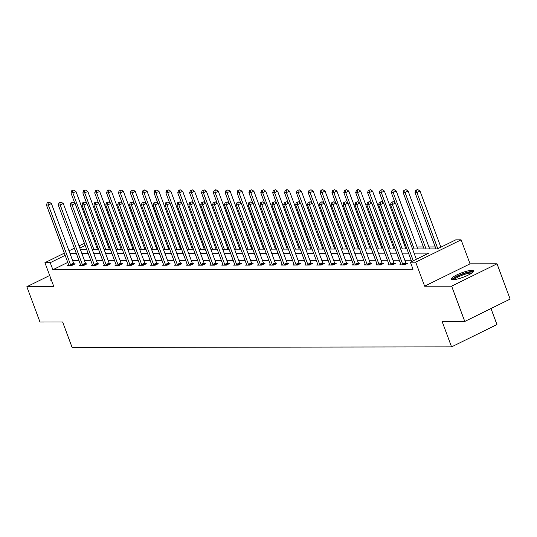 <?xml version="1.0" encoding="UTF-8"?>
<svg xmlns="http://www.w3.org/2000/svg" width="537" height="537" viewBox="0 0 537 537"><rect width="100%" height="100%" fill="white"/><g stroke="black" fill="none" stroke-linecap="round" stroke-linejoin="round"><path stroke-width="0.81" d="M472.11 270.279A11.975 2.329 -20.4 0 0 459.075 273.87A11.975 2.329 -20.4 0 0 451.322 279.166A11.975 2.329 -20.4 0 0 452.98 279.703A11.975 2.329 -20.4 0 0 466.015 276.112A11.975 2.329 -20.4 0 0 473.775 270.816A11.975 2.329 -20.4 0 0 472.11 270.279M50.773 278.428A11.975 2.329 -20.4 0 0 50.102 279.71A11.975 2.329 -20.4 0 0 51.451 280.24M412.503 248.94L437.38 248.906L455.779 239.844L461.102 239.838L415.719 262.184L410.396 262.19L428.794 253.128L414.067 253.149M470.029 263.842L424.646 286.181L451.644 286.147L464.774 321.448L510.15 299.102L497.02 263.801L470.029 263.842L461.102 239.838M490.986 308.54L496.94 324.549L451.563 346.889L72.092 347.405L62.641 321.992L39.98 322.025L26.85 286.724L53.848 286.691L44.92 262.687L64.326 253.128M94.116 240.334L95.177 240.334M441.394 246.926L440.776 246.926M435.252 246.939L428.915 246.946M423.384 246.953L417.048 246.96M406.247 246.973L405.187 246.98M394.38 246.993L393.326 246.993M382.519 247.007L381.458 247.007M370.658 247.027L369.597 247.027M358.79 247.04L357.736 247.04M346.929 247.054L345.868 247.06M335.068 247.074L334.007 247.074M323.2 247.087L322.146 247.087M311.339 247.107L310.279 247.107M299.478 247.121L298.418 247.121M287.61 247.134L286.557 247.141M275.75 247.154L274.689 247.154M263.889 247.168L262.828 247.168M252.021 247.188L250.967 247.188M240.16 247.201L239.099 247.201M228.299 247.215L227.238 247.221M216.431 247.235L215.377 247.235M204.57 247.248L203.51 247.255M192.709 247.268L191.649 247.268M180.841 247.282L179.788 247.282M168.98 247.302L167.92 247.302M157.119 247.315L156.059 247.315M145.252 247.329L144.198 247.335M133.391 247.349L132.33 247.349M121.53 247.362L120.469 247.362M109.662 247.382L108.608 247.382M451.644 286.147L497.02 263.801M49.679 275.481L26.85 286.724M97.868 247.584L96.975 248.02M67.776 262.398L52.868 269.735L413.027 269.245L410.396 262.19M411.167 260.217L404.831 260.223M399.306 260.23L392.97 260.244M387.446 260.25L381.109 260.257M375.578 260.264L369.241 260.277M363.717 260.284L357.38 260.291M351.856 260.297L345.519 260.304M339.988 260.317L333.652 260.324M328.127 260.331L321.791 260.338M316.266 260.344L309.93 260.358M304.398 260.364L298.062 260.371M292.537 260.378L286.201 260.385M280.676 260.398L274.34 260.405M268.809 260.411L262.472 260.418M256.948 260.425L250.611 260.438M245.087 260.445L238.75 260.452M233.219 260.458L226.882 260.465M221.358 260.479L215.022 260.485M209.497 260.492L203.161 260.499M197.629 260.505L191.293 260.519M185.768 260.526L179.432 260.532M173.907 260.539L167.571 260.546M162.04 260.559L155.703 260.566M150.179 260.573L143.842 260.579M138.318 260.586L131.981 260.599M126.45 260.606L120.113 260.613M114.589 260.62L108.252 260.626M102.728 260.64L96.391 260.646M90.86 260.653L84.524 260.66M78.999 260.667L72.663 260.68M68.662 264.801L67.541 265.352L72.106 265.345L75.167 263.835L73.938 263.835M80.523 264.781L79.402 265.338L83.967 265.332L87.034 263.821L85.799 263.821M92.384 264.768L91.263 265.318L95.828 265.312L98.895 263.801L97.667 263.808M104.252 264.754L103.131 265.305L107.695 265.298L110.756 263.788L109.528 263.788M116.113 264.734L114.992 265.285L119.556 265.278L122.624 263.774L121.389 263.774M127.974 264.721L126.853 265.271L131.417 265.265L134.485 263.754L133.257 263.754M139.842 264.701L138.721 265.258L143.285 265.251L146.346 263.741L145.118 263.741M151.703 264.687L150.582 265.238L155.146 265.231L158.214 263.721L156.979 263.727M163.563 264.674L162.442 265.224L167.007 265.218L170.075 263.707L168.846 263.707M175.431 264.654L174.31 265.204L178.875 265.197L181.936 263.694L180.707 263.694M187.292 264.64L186.171 265.191L190.736 265.184L193.803 263.674L192.568 263.674M199.153 264.62L198.032 265.177L202.597 265.171L205.664 263.66L204.436 263.66M211.021 264.607L209.9 265.157L214.464 265.15L217.525 263.64L216.297 263.647M222.882 264.593L221.761 265.144L226.325 265.137L229.393 263.627L228.158 263.627M234.743 264.573L233.622 265.124L238.186 265.117L241.254 263.613L240.026 263.613M246.611 264.56L245.49 265.11L250.054 265.103L253.115 263.593L251.887 263.593M258.472 264.54L257.351 265.097L261.915 265.09L264.983 263.58L263.748 263.58M270.333 264.526L269.212 265.077L273.776 265.07L276.844 263.56L275.615 263.566M282.2 264.513L281.079 265.063L285.644 265.056L288.705 263.546L287.476 263.546M294.061 264.493L292.94 265.043L297.505 265.036L300.572 263.526L299.337 263.533M305.922 264.479L304.801 265.03L309.366 265.023L312.433 263.513L311.205 263.513M317.79 264.459L316.669 265.016L321.233 265.01L324.294 263.499L323.066 263.499M329.651 264.446L328.53 264.996L333.094 264.989L336.162 263.479L334.927 263.486M341.512 264.432L340.391 264.983L344.955 264.976L348.023 263.466L346.795 263.466M353.38 264.412L352.259 264.963L356.816 264.956L359.884 263.445L358.656 263.452M365.241 264.399L364.12 264.949L368.684 264.942L371.752 263.432L370.517 263.432M377.102 264.379L375.981 264.929L380.545 264.929L383.613 263.419L382.384 263.419M388.969 264.365L387.848 264.916L392.406 264.909L395.474 263.399L394.245 263.405M400.83 264.352L399.709 264.902L404.274 264.895L407.341 263.385L406.106 263.385M424.646 286.181L415.719 262.184M52.868 269.735L50.243 262.68L44.92 262.687M464.774 321.448L442.112 321.475L451.563 346.889M80.335 249.39L86.672 249.383M92.196 249.376L98.533 249.363M104.057 249.356L110.394 249.349M115.925 249.343L122.261 249.329M127.786 249.322L134.122 249.316M139.647 249.309L145.983 249.302M151.515 249.289L157.851 249.282M163.376 249.275L169.712 249.269M175.237 249.262L181.573 249.249M187.104 249.242L193.441 249.235M198.965 249.228L205.302 249.222M210.826 249.208L217.163 249.202M222.694 249.195L229.03 249.188M234.555 249.181L240.891 249.168M246.416 249.161L252.752 249.155M258.284 249.148L264.62 249.141M270.145 249.128L276.481 249.121M282.006 249.114L288.342 249.108M293.873 249.101L300.21 249.087M305.734 249.081L312.071 249.074M317.595 249.067L323.932 249.061M329.463 249.047L335.8 249.04M341.324 249.034L347.661 249.027M353.185 249.02L359.522 249.007M365.053 249L371.389 248.993M376.914 248.987L383.25 248.98M388.775 248.967L395.111 248.96M400.642 248.953L406.979 248.946M95.244 240.522L94.351 240.959M85.215 245.463L79.852 248.101M68.998 250.826L74.361 248.188M79.033 245.892L84.39 243.254M65.145 255.337L50.243 262.68M408.543 253.155L402.206 253.169M396.682 253.175L390.345 253.182M384.814 253.189L378.478 253.196M372.953 253.209L366.617 253.216M361.092 253.222L354.756 253.229M349.225 253.236L342.888 253.249M337.364 253.256L331.027 253.263M325.503 253.269L319.166 253.276M313.635 253.289L307.298 253.296M301.774 253.303L295.437 253.31M289.913 253.316L283.576 253.33M278.045 253.336L271.709 253.343M266.184 253.35L259.848 253.363M254.323 253.37L247.987 253.377M242.456 253.383L236.119 253.39M230.595 253.397L224.258 253.41M218.734 253.417L212.397 253.424M206.866 253.43L200.536 253.444M195.005 253.451L188.668 253.457M183.144 253.464L176.807 253.471M171.276 253.477L164.946 253.491M159.415 253.498L153.079 253.504M147.554 253.511L141.218 253.524M135.686 253.531L129.357 253.538M123.825 253.545L117.489 253.551M111.965 253.558L105.628 253.571M100.097 253.578L93.767 253.585M88.236 253.592L81.899 253.605M76.375 253.612L70.038 253.618M70.501 264.613L73.562 263.103L51.404 203.523L48.337 205.027L70.501 264.613A1.537 0.698 -116.2 0 0 70.75 265.137L70.871 265.345M48.008 202.744L49.236 202.14L47.249 202.744L48.008 202.744L48.337 205.027L46.437 205.033L68.595 264.613A1.537 0.698 -116.2 0 1 68.736 265.144L68.77 265.352M73.562 263.103A1.537 0.698 -116.2 0 0 73.817 263.633L74.213 264.305M51.404 203.523L49.236 202.14M47.249 202.744L46.437 205.033M97.479 249.363L75.932 191.44L72.871 192.951L70.965 192.958L74.811 203.281M93.847 249.369L72.871 192.951L72.535 190.662L73.764 190.064L72.535 190.662M70.965 192.958L71.777 190.669M73.764 190.064L75.932 191.44M51.21 279.596A11.901 2.309 -20.4 0 0 50.74 280.146M453.241 279.696A10.364 2.014 159.6 0 1 460.055 275.112A10.364 2.014 159.6 0 1 471.244 272.044A10.364 2.014 159.6 0 1 472.667 272.474M471.748 273.145A9.599 1.866 -20.4 0 0 470.895 273.051A9.599 1.866 -20.4 0 0 461.598 275.461A9.599 1.866 -20.4 0 0 454.376 279.602M473.574 271.568A11.901 2.309 -20.4 0 0 472.473 271.44A11.901 2.309 -20.4 0 0 460.874 274.447A11.901 2.309 -20.4 0 0 451.959 279.602M82.362 264.6L85.43 263.09L63.272 203.503L60.204 205.013L82.362 264.6A1.537 0.698 -116.2 0 0 82.611 265.124L82.732 265.332M59.869 202.724L61.097 202.12L59.11 202.724L59.869 202.724L60.204 205.013L58.305 205.013L80.463 264.6A1.537 0.698 -116.2 0 1 80.604 265.124L80.637 265.332M85.43 263.09A1.537 0.698 -116.2 0 0 85.678 263.613L86.074 264.291M63.272 203.503L61.097 202.12M59.11 202.724L58.305 205.013M94.223 264.58L97.291 263.07L75.133 203.489L72.065 205L94.223 264.58A1.537 0.698 -116.2 0 0 94.478 265.11L94.599 265.318M71.736 202.711L72.958 202.107L70.971 202.711L71.736 202.711L72.065 205L70.166 205L92.324 264.587A1.537 0.698 -116.2 0 1 92.465 265.11L92.498 265.318M97.291 263.07A1.537 0.698 -116.2 0 0 97.539 263.6L97.942 264.271M75.133 203.489L72.958 202.107M70.971 202.711L70.166 205M109.34 249.349L87.8 191.427L84.732 192.937L82.832 192.937L86.672 203.268M105.715 249.356L84.732 192.937L84.396 190.648L85.625 190.044L84.396 190.648M82.832 192.937L83.638 190.648M85.625 190.044L87.8 191.427M121.201 249.336L99.66 191.414L96.593 192.917L94.693 192.924L98.533 203.248M117.576 249.336L96.593 192.917L96.264 190.635L97.486 190.031L95.499 190.635L96.264 190.635M94.693 192.924L95.499 190.635M97.486 190.031L99.66 191.414M106.091 264.566L109.152 263.056L86.994 203.469L83.926 204.98L106.091 264.566A1.537 0.698 -116.2 0 0 106.339 265.09L106.46 265.298M83.597 202.691L84.826 202.093L82.839 202.697L83.597 202.691L83.926 204.98L82.027 204.986L104.185 264.566A1.537 0.698 -116.2 0 1 104.326 265.097L104.359 265.305M109.152 263.056A1.537 0.698 -116.2 0 0 109.407 263.58L109.803 264.258M86.994 203.469L84.826 202.093M82.839 202.697L82.027 204.986M117.952 264.546L121.02 263.036L98.862 203.456L95.794 204.966L117.952 264.546A1.537 0.698 -116.2 0 0 118.2 265.077L118.321 265.285M95.458 202.677L96.687 202.073L94.7 202.677L95.458 202.677L95.794 204.966L93.894 204.966L116.052 264.553A1.537 0.698 -116.2 0 1 116.193 265.077L116.227 265.285M121.02 263.036A1.537 0.698 -116.2 0 0 121.268 263.566L121.664 264.244M98.862 203.456L96.687 202.073M94.7 202.677L93.894 204.966M129.813 264.533L132.881 263.023L110.723 203.442L107.655 204.946L129.813 264.533A1.537 0.698 -116.2 0 0 130.068 265.056L130.189 265.265M107.326 202.664L108.548 202.06L106.561 202.664L107.326 202.664L107.655 204.946L105.755 204.953L127.913 264.533A1.537 0.698 -116.2 0 1 128.054 265.063L128.088 265.271M132.881 263.023A1.537 0.698 -116.2 0 0 133.129 263.553L133.532 264.224M110.723 203.442L108.548 202.06M106.561 202.664L105.755 204.953M133.069 249.316L111.521 191.394L108.461 192.904L106.554 192.904L110.4 203.234M129.437 249.322L108.461 192.904L108.125 190.615L109.353 190.011L108.588 190.011L107.366 190.615L108.125 190.615M106.554 192.904L107.366 190.615M109.353 190.011L111.521 191.394M144.93 249.302L123.389 191.38L120.322 192.89L118.422 192.89L122.261 203.214M141.305 249.309L120.322 192.89L119.986 190.601L121.214 189.997L119.986 190.601M118.422 192.89L119.227 190.601M121.214 189.997L123.389 191.38M156.791 249.282L135.25 191.36L132.183 192.87L130.283 192.877L134.122 203.201M153.166 249.289L132.183 192.87L131.854 190.581L133.075 189.977L131.854 190.581M130.283 192.877L131.088 190.588M133.075 189.977L135.25 191.36M168.658 249.269L147.111 191.347L144.05 192.857L142.144 192.857L145.99 203.187M165.027 249.275L144.05 192.857L143.715 190.568L144.943 189.964L144.178 189.964L142.956 190.568L143.715 190.568M142.144 192.857L142.956 190.568M144.943 189.964L147.111 191.347M180.519 249.255L158.979 191.333L155.911 192.837L154.012 192.843L157.851 203.167M176.895 249.255L155.911 192.837L155.576 190.554L156.804 189.95L155.576 190.554M154.012 192.843L154.817 190.554M156.804 189.95L158.979 191.333M192.38 249.235L170.84 191.313L167.772 192.823L165.873 192.823L169.712 203.154M188.755 249.242L167.772 192.823L167.443 190.534L168.665 189.93L166.678 190.534L167.443 190.534M165.873 192.823L166.678 190.534M168.665 189.93L170.84 191.313M204.248 249.222L182.701 191.3L179.64 192.81L177.734 192.81L181.58 203.134M200.616 249.228L179.64 192.81L179.304 190.521L180.533 189.917L179.767 189.917L178.546 190.521L179.304 190.521M177.734 192.81L178.546 190.521M180.533 189.917L182.701 191.3M216.109 249.202L194.569 191.279L191.501 192.79L189.601 192.796L193.441 203.12M212.484 249.208L191.501 192.79L191.165 190.501L192.394 189.897L191.165 190.501M189.601 192.796L190.407 190.507M192.394 189.897L194.569 191.279M227.97 249.188L206.43 191.266L203.362 192.776L201.462 192.776L205.302 203.107M224.345 249.195L203.362 192.776L203.033 190.487L204.255 189.883L202.268 190.487L203.033 190.487M201.462 192.776L202.268 190.487M204.255 189.883L206.43 191.266M239.838 249.175L218.291 191.253L215.23 192.756L213.323 192.763L217.17 203.087M236.206 249.175L215.23 192.756L214.894 190.474L216.122 189.87L215.357 189.87L214.135 190.474L214.894 190.474M213.323 192.763L214.135 190.474M216.122 189.87L218.291 191.253M251.699 249.155L230.158 191.232L227.091 192.743L225.191 192.743L229.03 203.073M248.074 249.161L227.091 192.743L226.755 190.454L227.983 189.85L226.755 190.454M225.191 192.743L225.996 190.454M227.983 189.85L230.158 191.232M263.56 249.141L242.019 191.219L238.952 192.729L237.052 192.729L240.891 203.053M259.935 249.148L238.952 192.729L238.623 190.44L239.844 189.836L237.857 190.44L238.623 190.44M237.052 192.729L237.857 190.44M239.844 189.836L242.019 191.219M275.427 249.121L253.88 191.199L250.819 192.709L248.913 192.716L252.759 203.04M271.796 249.128L250.819 192.709L250.484 190.42L251.712 189.816L250.484 190.42M248.913 192.716L249.725 190.427M251.712 189.816L253.88 191.199M287.288 249.108L265.748 191.185L262.68 192.696L260.781 192.696L264.62 203.026M283.664 249.114L262.68 192.696L262.345 190.407L263.573 189.803L262.345 190.407M260.781 192.696L261.586 190.407M263.573 189.803L265.748 191.185M299.149 249.094L277.609 191.172L274.541 192.676L272.642 192.682L276.481 203.006M295.525 249.094L274.541 192.676L274.212 190.393L275.434 189.789L273.447 190.393L274.212 190.393M272.642 192.682L273.447 190.393M275.434 189.789L277.609 191.172M311.017 249.074L289.47 191.152L286.409 192.662L284.503 192.662L288.349 202.993M307.386 249.081L286.409 192.662L286.073 190.373L287.302 189.769L286.536 189.769L285.315 190.373L286.073 190.373M284.503 192.662L285.315 190.373M287.302 189.769L289.47 191.152M322.878 249.061L301.338 191.138L298.27 192.649L296.37 192.649L300.21 202.973M319.253 249.061L298.27 192.649L297.934 190.36L299.163 189.756L297.934 190.36M296.37 192.649L297.176 190.36M299.163 189.756L301.338 191.138M334.739 249.04L313.199 191.118L310.131 192.629L308.231 192.635L312.071 202.959M331.114 249.047L310.131 192.629L309.802 190.34L311.024 189.736L309.802 190.34M308.231 192.635L309.037 190.346M311.024 189.736L313.199 191.118M346.607 249.027L325.06 191.105L321.999 192.615L320.092 192.615L323.939 202.946M342.975 249.034L321.999 192.615L321.663 190.326L322.891 189.722L322.126 189.722L320.904 190.326L321.663 190.326M320.092 192.615L320.904 190.326M322.891 189.722L325.06 191.105M141.681 264.519L144.742 263.009L122.584 203.422L119.516 204.933L141.681 264.519A1.537 0.698 -116.2 0 0 141.929 265.043L142.05 265.251M119.187 202.644L120.416 202.04L118.429 202.644L119.187 202.644L119.516 204.933L117.616 204.933L139.774 264.519A1.537 0.698 -116.2 0 1 139.915 265.043L139.949 265.251M144.742 263.009A1.537 0.698 -116.2 0 0 144.997 263.533L145.393 264.211M122.584 203.422L120.416 202.04M118.429 202.644L117.616 204.933M153.542 264.499L156.609 262.989L134.451 203.409L131.384 204.919L153.542 264.499A1.537 0.698 -116.2 0 0 153.79 265.03L153.911 265.231M131.048 202.63L132.277 202.026L130.29 202.63L131.048 202.63L131.384 204.919L129.484 204.919L151.642 264.506A1.537 0.698 -116.2 0 1 151.783 265.03L151.81 265.238M156.609 262.989A1.537 0.698 -116.2 0 0 156.858 263.519L157.254 264.191M134.451 203.409L132.277 202.026M130.29 202.63L129.484 204.919M165.403 264.486L168.47 262.976L146.312 203.389L143.245 204.899L165.403 264.486A1.537 0.698 -116.2 0 0 165.658 265.01L165.779 265.218M142.909 202.61L144.138 202.013L142.151 202.617L142.909 202.61L143.245 204.899L141.345 204.906L163.503 264.486A1.537 0.698 -116.2 0 1 163.644 265.016L163.678 265.224M168.47 262.976A1.537 0.698 -116.2 0 0 168.719 263.499L169.121 264.177M146.312 203.389L144.138 202.013M142.151 202.617L141.345 204.906M177.27 264.466L180.331 262.955L158.173 203.375L155.106 204.886L177.27 264.466A1.537 0.698 -116.2 0 0 177.519 264.996L177.64 265.204M154.777 202.597L156.005 201.993L154.018 202.597L154.777 202.597L155.106 204.886L153.206 204.886L175.364 264.473A1.537 0.698 -116.2 0 1 175.505 264.996L175.539 265.204M180.331 262.955A1.537 0.698 -116.2 0 0 180.586 263.486L180.982 264.164M158.173 203.375L156.005 201.993M154.018 202.597L153.206 204.886M189.131 264.452L192.199 262.942L170.041 203.362L166.973 204.865L189.131 264.452A1.537 0.698 -116.2 0 0 189.38 264.976L189.501 265.184M166.638 202.583L167.866 201.979L165.879 202.583L166.638 202.583L166.973 204.865L165.074 204.872L187.232 264.452A1.537 0.698 -116.2 0 1 187.373 264.983L187.4 265.191M192.199 262.942A1.537 0.698 -116.2 0 0 192.447 263.472L192.843 264.144M170.041 203.362L167.866 201.979M165.879 202.583L165.074 204.872M200.992 264.439L204.06 262.929L181.902 203.342L178.834 204.852L200.992 264.439A1.537 0.698 -116.2 0 0 201.247 264.963L201.368 265.171M178.499 202.563L179.727 201.959L177.74 202.563L178.499 202.563L178.834 204.852L176.935 204.852L199.093 264.439A1.537 0.698 -116.2 0 1 199.234 264.963L199.267 265.171M204.06 262.929A1.537 0.698 -116.2 0 0 204.308 263.452L204.711 264.13M181.902 203.342L179.727 201.959M177.74 202.563L176.935 204.852M212.86 264.419L215.921 262.908L193.763 203.328L190.695 204.839L212.86 264.419A1.537 0.698 -116.2 0 0 213.108 264.949L213.229 265.15M190.367 202.55L191.595 201.946L189.608 202.55L190.367 202.55L190.695 204.839L188.796 204.839L210.954 264.426A1.537 0.698 -116.2 0 1 211.095 264.949L211.128 265.157M215.921 262.908A1.537 0.698 -116.2 0 0 216.176 263.439L216.572 264.11M193.763 203.328L191.595 201.946M189.608 202.55L188.796 204.839M224.721 264.405L227.789 262.895L205.631 203.308L202.563 204.819L224.721 264.405A1.537 0.698 -116.2 0 0 224.969 264.929L225.09 265.137M202.227 202.53L203.456 201.925L201.469 202.536L202.227 202.53L202.563 204.819L200.663 204.825L222.821 264.405A1.537 0.698 -116.2 0 1 222.962 264.936L222.989 265.137M227.789 262.895A1.537 0.698 -116.2 0 0 228.037 263.419L228.433 264.097M205.631 203.308L203.456 201.925M201.469 202.536L200.663 204.825M236.582 264.385L239.65 262.875L217.492 203.295L214.424 204.805L236.582 264.385A1.537 0.698 -116.2 0 0 236.837 264.916L236.958 265.124M214.088 202.516L215.317 201.912L213.33 202.516L214.088 202.516L214.424 204.805L212.524 204.805L234.682 264.392A1.537 0.698 -116.2 0 1 234.823 264.916L234.857 265.124M239.65 262.875A1.537 0.698 -116.2 0 0 239.898 263.405L240.301 264.083M217.492 203.295L215.317 201.912M213.33 202.516L212.524 204.805M248.45 264.372L251.511 262.862L229.353 203.281L226.285 204.785L248.45 264.372A1.537 0.698 -116.2 0 0 248.698 264.895L248.819 265.103M225.956 202.503L227.185 201.899L225.198 202.503L225.956 202.503L226.285 204.785L224.385 204.792L246.543 264.372A1.537 0.698 -116.2 0 1 246.684 264.902L246.718 265.11M251.511 262.862A1.537 0.698 -116.2 0 0 251.766 263.392L252.162 264.063M229.353 203.281L227.185 201.899M225.198 202.503L224.385 204.792M260.311 264.352L263.378 262.848L241.22 203.261L238.153 204.772L260.311 264.352A1.537 0.698 -116.2 0 0 260.559 264.882L260.68 265.09M237.817 202.483L239.046 201.878L237.059 202.483L237.817 202.483L238.153 204.772L236.253 204.772L258.411 264.358A1.537 0.698 -116.2 0 1 258.552 264.882L258.579 265.09M263.378 262.848A1.537 0.698 -116.2 0 0 263.627 263.372L264.023 264.05M241.22 203.261L239.046 201.878M237.059 202.483L236.253 204.772M272.172 264.338L275.239 262.828L253.081 203.248L250.014 204.758L272.172 264.338A1.537 0.698 -116.2 0 0 272.427 264.869L272.548 265.07M249.678 202.469L250.907 201.865L248.92 202.469L249.678 202.469L250.014 204.758L248.114 204.758L270.272 264.338A1.537 0.698 -116.2 0 1 270.413 264.869L270.447 265.077M275.239 262.828A1.537 0.698 -116.2 0 0 275.488 263.358L275.89 264.029M253.081 203.248L250.907 201.865M248.92 202.469L248.114 204.758M284.039 264.325L287.1 262.815L264.942 203.228L261.875 204.738L284.039 264.325A1.537 0.698 -116.2 0 0 284.288 264.848L284.409 265.056M261.546 202.449L262.774 201.845L260.787 202.456L261.546 202.449L261.875 204.738L259.975 204.745L282.133 264.325A1.537 0.698 -116.2 0 1 282.274 264.855L282.308 265.056M287.1 262.815A1.537 0.698 -116.2 0 0 287.355 263.338L287.751 264.016M264.942 203.228L262.774 201.845M260.787 202.456L259.975 204.745M295.9 264.305L298.968 262.794L276.81 203.214L273.742 204.725L295.9 264.305A1.537 0.698 -116.2 0 0 296.149 264.835L296.27 265.043M273.407 202.436L274.635 201.831L272.648 202.436L273.407 202.436L273.742 204.725L271.843 204.725L294.001 264.311A1.537 0.698 -116.2 0 1 294.142 264.835L294.169 265.043M298.968 262.794A1.537 0.698 -116.2 0 0 299.216 263.325L299.612 264.003M276.81 203.214L274.635 201.831M272.648 202.436L271.843 204.725M307.761 264.291L310.829 262.781L288.671 203.201L285.603 204.704L307.761 264.291A1.537 0.698 -116.2 0 0 308.016 264.815L308.137 265.023M285.268 202.422L286.496 201.818L284.509 202.422L285.268 202.422L285.603 204.704L283.704 204.711L305.862 264.291A1.537 0.698 -116.2 0 1 306.003 264.822L306.036 265.03M310.829 262.781A1.537 0.698 -116.2 0 0 311.077 263.305L311.48 263.982M288.671 203.201L286.496 201.818M284.509 202.422L283.704 204.711M319.629 264.271L322.69 262.768L300.532 203.181L297.464 204.691L319.629 264.271A1.537 0.698 -116.2 0 0 319.877 264.801L319.998 265.01M297.136 202.402L298.364 201.798L296.377 202.402L297.136 202.402L297.464 204.691L295.565 204.691L317.723 264.278A1.537 0.698 -116.2 0 1 317.864 264.801L317.897 265.01M322.69 262.768A1.537 0.698 -116.2 0 0 322.945 263.291L323.341 263.969M300.532 203.181L298.364 201.798M296.377 202.402L295.565 204.691M331.49 264.258L334.558 262.747L312.4 203.167L309.332 204.678L331.49 264.258A1.537 0.698 -116.2 0 0 331.738 264.788L331.859 264.989M308.997 202.389L310.225 201.784L308.238 202.389L308.997 202.389L309.332 204.678L307.433 204.678L329.59 264.258A1.537 0.698 -116.2 0 1 329.731 264.788L329.758 264.996M334.558 262.747A1.537 0.698 -116.2 0 0 334.806 263.278L335.202 263.949M312.4 203.167L310.225 201.784M308.238 202.389L307.433 204.678M343.351 264.244L346.419 262.734L324.261 203.147L321.193 204.657L343.351 264.244A1.537 0.698 -116.2 0 0 343.606 264.768L343.727 264.976M320.858 202.368L322.086 201.764L320.099 202.375L320.858 202.368L321.193 204.657L319.293 204.664L341.451 264.244A1.537 0.698 -116.2 0 1 341.592 264.775L341.626 264.976M346.419 262.734A1.537 0.698 -116.2 0 0 346.667 263.258L347.07 263.935M324.261 203.147L322.086 201.764M320.099 202.375L319.293 204.664M355.219 264.224L358.28 262.714L336.122 203.134L333.054 204.644L355.219 264.224A1.537 0.698 -116.2 0 0 355.467 264.754L355.588 264.963M332.725 202.355L333.954 201.751L331.967 202.355L332.725 202.355L333.054 204.644L331.154 204.644L353.312 264.231A1.537 0.698 -116.2 0 1 353.453 264.754L353.487 264.963M358.28 262.714A1.537 0.698 -116.2 0 0 358.535 263.244L358.931 263.922M336.122 203.134L333.954 201.751M331.967 202.355L331.154 204.644M367.08 264.211L370.147 262.7L347.989 203.114L344.922 204.624L367.08 264.211A1.537 0.698 -116.2 0 0 367.328 264.734L367.449 264.942M344.586 202.342L345.815 201.737L343.828 202.342L344.586 202.342L344.922 204.624L343.022 204.631L365.18 264.211A1.537 0.698 -116.2 0 1 365.321 264.741L365.348 264.949M370.147 262.7A1.537 0.698 -116.2 0 0 370.396 263.224L370.792 263.902M347.989 203.114L345.815 201.737M343.828 202.342L343.022 204.631M358.468 249.014L336.927 191.085L333.86 192.595L331.96 192.602L335.8 202.926M354.843 249.014L333.86 192.595L333.524 190.313L334.752 189.709L333.524 190.313M331.96 192.602L332.765 190.313M334.752 189.709L336.927 191.085M370.329 248.993L348.788 191.071L345.721 192.582L343.821 192.582L347.661 202.912M366.704 249L345.721 192.582L345.392 190.293L346.613 189.689L344.626 190.293L345.392 190.293M343.821 192.582L344.626 190.293M346.613 189.689L348.788 191.071M382.196 248.98L360.649 191.058L357.588 192.568L355.682 192.568L359.528 202.892M378.565 248.98L357.588 192.568L357.253 190.279L358.481 189.675L357.716 189.675L356.494 190.279L357.253 190.279M355.682 192.568L356.494 190.279M358.481 189.675L360.649 191.058M394.057 248.96L372.517 191.038L369.449 192.548L367.55 192.555L371.389 202.879M390.433 248.967L369.449 192.548L369.114 190.259L370.342 189.655L369.114 190.259M367.55 192.555L368.355 190.266M370.342 189.655L372.517 191.038M378.941 264.191L382.008 262.687L359.85 203.1L356.783 204.61L378.941 264.191A1.537 0.698 -116.2 0 0 379.196 264.721L379.317 264.929M356.447 202.321L357.676 201.717L355.689 202.321L356.447 202.321L356.783 204.61L354.883 204.61L377.041 264.197A1.537 0.698 -116.2 0 1 377.182 264.721L377.216 264.929M382.008 262.687A1.537 0.698 -116.2 0 0 382.257 263.211L382.659 263.889M359.85 203.1L357.676 201.717M355.689 202.321L354.883 204.61M405.918 248.946L384.378 191.024L381.31 192.535L379.411 192.535L383.25 202.865M402.294 248.953L381.31 192.535L380.981 190.246L382.203 189.642L380.216 190.246L380.981 190.246M379.411 192.535L380.216 190.246M382.203 189.642L384.378 191.024M390.808 264.177L393.869 262.667L371.711 203.087L368.644 204.597L390.808 264.177A1.537 0.698 -116.2 0 0 391.057 264.707L391.178 264.909M368.315 202.308L369.543 201.704L367.556 202.308L368.315 202.308L368.644 204.597L366.744 204.597L388.902 264.177A1.537 0.698 -116.2 0 1 389.043 264.707L389.077 264.916M393.869 262.667A1.537 0.698 -116.2 0 0 394.124 263.197L394.52 263.868M371.711 203.087L369.543 201.704M367.556 202.308L366.744 204.597M417.786 248.933L396.239 191.004L393.178 192.514L391.272 192.521L395.118 202.845M414.155 248.933L393.178 192.514L392.842 190.232L394.071 189.628L393.306 189.628L392.084 190.232L392.842 190.232M391.272 192.521L392.084 190.232M394.071 189.628L396.239 191.004M402.669 264.164L405.737 262.653L383.579 203.067L380.511 204.577L402.669 264.164A1.537 0.698 -116.2 0 0 402.918 264.687L403.039 264.895M380.176 202.288L381.404 201.684L379.417 202.295L380.176 202.288L380.511 204.577L378.612 204.584L400.77 264.164A1.537 0.698 -116.2 0 1 400.911 264.694L400.938 264.895M405.737 262.653A1.537 0.698 -116.2 0 0 405.985 263.177L406.381 263.855M383.579 203.067L381.404 201.684M379.417 202.295L378.612 204.584M429.647 248.913L408.107 190.991L405.039 192.501L403.139 192.501L424.116 248.92M426.022 248.92L405.039 192.501L404.703 190.212L405.932 189.608L404.703 190.212M403.139 192.501L403.945 190.212M405.932 189.608L408.107 190.991M416.343 259.264L395.44 203.053L392.372 204.563L413.275 260.774M392.037 202.274L393.265 201.67L391.278 202.274L392.037 202.274L392.372 204.563L390.473 204.563L411.671 261.559M395.44 203.053L393.265 201.67M391.278 202.274L390.473 204.563M440.87 247.181L419.968 190.977L416.9 192.488L415 192.488L435.984 248.906M437.803 248.691L416.9 192.488L416.571 190.199L417.793 189.595L415.806 190.199L416.571 190.199M415 192.488L415.806 190.199M417.793 189.595L419.968 190.977M70.75 265.137L73.817 263.633M82.611 265.124L85.678 263.613M94.478 265.11L97.539 263.6M106.339 265.09L109.407 263.58M118.2 265.077L121.268 263.566M130.068 265.056L133.129 263.553M141.929 265.043L144.997 263.533M153.79 265.03L156.858 263.519M165.658 265.01L168.719 263.499M177.519 264.996L180.586 263.486M189.38 264.976L192.447 263.472M201.247 264.963L204.308 263.452M213.108 264.949L216.176 263.439M224.969 264.929L228.037 263.419M236.837 264.916L239.898 263.405M248.698 264.895L251.766 263.392M260.559 264.882L263.627 263.372M272.427 264.869L275.488 263.358M284.288 264.848L287.355 263.338M296.149 264.835L299.216 263.325M308.016 264.815L311.077 263.305M319.877 264.801L322.945 263.291M331.738 264.788L334.806 263.278M343.606 264.768L346.667 263.258M355.467 264.754L358.535 263.244M367.328 264.734L370.396 263.224M379.196 264.721L382.257 263.211M391.057 264.707L394.124 263.197M402.918 264.687L405.985 263.177"/></g></svg>
